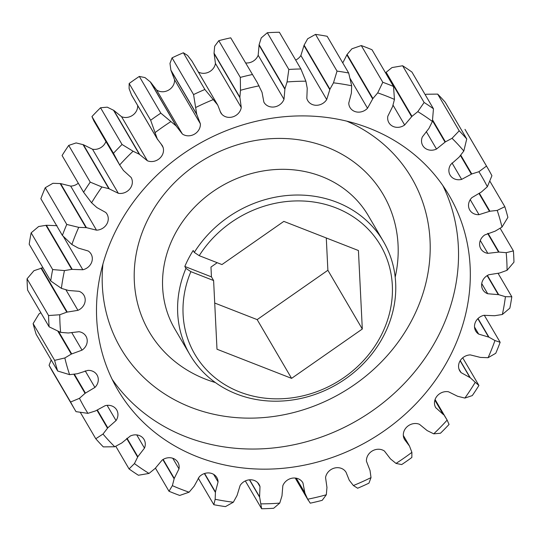 <?xml version="1.0" encoding="UTF-8"?>
<svg xmlns="http://www.w3.org/2000/svg" width="541" height="541" viewBox="0 0 541 541"><rect width="100%" height="100%" fill="white"/><g stroke="black" fill="none" stroke-linecap="round" stroke-linejoin="round"><path stroke-width="0.81" d="M236.552 393.997A112.109 99.801 -30.4 0 1 189.952 354.788A112.109 99.801 -30.4 0 1 185.942 268.377L184.819 266.463L211.45 276.87L213.607 280.542L216.995 349.229L291.592 378.369L362.308 329.023L358.426 250.524L283.836 221.384L221.959 264.563L199.216 255.677L194.293 252.397A112.109 99.801 -30.4 0 1 336.806 202.233A112.109 99.801 -30.4 0 1 383.407 241.435A112.109 99.801 -30.4 0 1 363.951 363.126A112.109 99.801 -30.4 0 1 236.552 393.997M194.293 252.397L193.178 250.483A112.109 99.801 149.6 0 0 184.819 266.463M197.526 456.82A192.089 170.997 149.6 0 0 415.806 403.917A192.089 170.997 149.6 0 0 449.145 195.423A192.089 170.997 149.6 0 0 369.293 128.244A192.089 170.997 149.6 0 0 151.007 181.14A192.089 170.997 149.6 0 0 117.674 389.642A192.089 170.997 149.6 0 0 197.526 456.82M74.901 409.774A239.169 212.911 -30.4 0 1 70.601 402.017L49.082 365.297A239.169 212.911 -30.4 0 0 53.39 373.053L74.901 409.774A239.169 212.911 -30.4 0 0 76.017 411.647L87.919 413.351L95.473 410.937L105.17 405.676A11.239 10.002 -30.4 0 1 112.034 406.027A11.239 10.002 -30.4 0 1 116.707 409.956A11.239 10.002 -30.4 0 1 116.038 420.58L107.794 427.836L103.006 434.044L95.777 438.751A239.169 212.911 -30.4 0 0 103.317 446.893L114.78 446.758L121.793 442.964L130.32 436.012A11.239 10.002 -30.4 0 1 139.389 435.566A11.239 10.002 -30.4 0 1 144.062 439.495A11.239 10.002 -30.4 0 1 144.474 448.124L137.847 456.699L134.432 463.583L129.062 468.939A239.169 212.911 -30.4 0 0 138.395 475.241L149.012 473.429L155.179 468.411L162.158 460.073A11.239 10.002 -30.4 0 1 173.255 458.437A11.239 10.002 -30.4 0 1 177.928 462.366A11.239 10.002 -30.4 0 1 178.99 468.871L174.256 478.386L172.369 485.649A229.824 204.593 149.6 0 0 180.647 489.091A229.824 204.593 149.6 0 0 189.113 492.188L194.172 486.17L199.304 476.817A11.239 10.002 -30.4 0 1 212.153 473.632A11.239 10.002 -30.4 0 1 216.826 477.568A11.239 10.002 -30.4 0 1 218.064 481.909L213.641 474.362M189.113 492.188L179.72 495.441A239.169 212.911 -30.4 0 1 174.324 493.412A239.169 212.911 -30.4 0 1 168.995 491.248L155.45 468.134M218.064 481.909L215.44 491.952L215.156 499.275L213.837 504.712A239.169 212.911 -30.4 0 0 225.475 506.606L233.34 502.224L237.059 495.468L240.116 485.5A11.239 10.002 -30.4 0 1 254.385 480.496A11.239 10.002 -30.4 0 1 259.058 484.432A11.239 10.002 -30.4 0 1 259.991 486.67L259.592 496.8L261.628 508.75A239.169 212.911 -30.4 0 0 273.678 508.263L279.751 503.096L281.976 495.894L282.828 485.75A11.239 10.002 -30.4 0 1 298.111 478.724A11.239 10.002 -30.4 0 1 302.784 482.66A11.239 10.002 -30.4 0 1 302.946 482.951L304.921 493.115L307.687 499.215L310.27 503.171A239.169 212.911 -30.4 0 0 322.206 500.324L326.324 494.772L326.953 487.434L325.56 477.561A11.239 10.002 -30.4 0 1 341.412 468.398A11.239 10.002 -30.4 0 1 345.043 470.907L346.003 472.151L349.263 480.239L353.381 485.534L357.648 488.232A239.169 212.911 -30.4 0 0 368.948 483.147L371.018 477.602L370.024 470.454L366.453 461.284A11.239 10.002 -30.4 0 1 371.383 451.539A11.239 10.002 -30.4 0 1 382.392 449.963A11.239 10.002 -30.4 0 1 384.448 451.066L390.44 458.876L396.019 463.421L401.686 464.57A239.169 212.911 -30.4 0 0 411.85 457.476L411.89 452.344L409.496 446.068L404.438 439.353L403.714 437.628A11.239 10.002 -30.4 0 1 407.339 426.531A11.239 10.002 -30.4 0 1 419.268 424.225A11.239 10.002 -30.4 0 1 419.444 424.3L427.153 430.589L433.733 433.835L440.462 433.24A239.169 212.911 -30.4 0 0 449.05 424.442L447.143 420.1L434.89 400.103M49.123 326.818A239.169 212.911 -30.4 0 1 48.568 315.538L27.05 278.818A239.169 212.911 -30.4 0 0 27.605 290.098L49.123 326.818L60.633 332.377L68.261 332.999L78.993 331.721A11.239 10.002 -30.4 0 1 81.319 332.33A11.239 10.002 -30.4 0 1 85.992 336.259A11.239 10.002 -30.4 0 1 82.029 350.142L71.703 332.519M50.705 280.955A239.169 212.911 -30.4 0 1 52.673 269.567L31.155 232.846A239.169 212.911 -30.4 0 0 29.194 244.234L50.705 280.955L61.397 288.36L68.565 290.483L79.114 291.322A11.239 10.002 -30.4 0 1 79.297 291.396A11.239 10.002 -30.4 0 1 83.97 295.325A11.239 10.002 -30.4 0 1 77.945 310.338L65.934 289.834M57.684 371.025A239.169 212.911 -30.4 0 1 54.634 360.34L33.116 323.619A239.169 212.911 -30.4 0 0 36.166 334.304L57.684 371.025L69.606 374.656L77.37 373.743L87.804 370.402A11.239 10.002 -30.4 0 1 92.396 371.106A11.239 10.002 -30.4 0 1 97.062 375.035A11.239 10.002 -30.4 0 1 94.912 387.437L85.194 370.842M366.676 47.588A239.169 212.911 -30.4 0 1 372.005 49.752L393.523 86.472A239.169 212.911 -30.4 0 0 388.195 84.308A239.169 212.911 -30.4 0 0 382.798 82.279L377.706 92.876L372.911 98.53L347.092 54.465L351.887 48.812L361.28 45.559A239.169 212.911 -30.4 0 1 366.676 47.588M185.942 268.377L190.865 271.656A107.625 95.811 149.6 0 0 239.589 391.927A107.625 95.811 149.6 0 0 380.736 336.225A107.625 95.811 149.6 0 0 335.833 207.825A107.625 95.811 149.6 0 0 199.216 255.677M190.865 271.656L213.607 280.542M211.45 276.87L210.97 267.058L217.205 262.703M95.777 438.751L80.305 412.35M129.062 468.939L115.788 446.278M213.837 504.712L198.229 478.082M261.628 508.75L245.33 480.942M462.711 357.811L478.92 385.476A239.169 212.911 -30.4 0 1 472.279 395.593L464.875 398.075A229.824 204.593 149.6 0 0 475.241 382.284L470.244 377.733L460.229 360.644M484.29 315.234L500.148 342.291A239.169 212.911 -30.4 0 1 495.752 353.28L488.09 357.702A229.824 204.593 149.6 0 0 494.954 340.546L488.956 337.178L478.021 318.514M498.065 273.313L511.806 296.766A239.169 212.911 -30.4 0 1 509.845 308.154L502.359 314.483A229.824 204.593 149.6 0 0 505.422 296.705L498.68 294.669L487.427 275.464M172.052 57.853L193.57 94.574L196.701 114.205L170.882 70.141L169.982 63.398L172.052 57.853A239.169 212.911 -30.4 0 1 183.352 52.768L187.619 55.466L191.994 61.174M193.57 94.574A239.169 212.911 -30.4 0 1 204.87 89.488L183.352 52.768M218.794 40.676L240.312 77.397L240.495 90.293L239.866 97.211L214.047 53.146L214.676 46.228L218.794 40.676A239.169 212.911 -30.4 0 1 230.73 37.829L257.266 82.563L230.73 37.829M240.312 77.397A239.169 212.911 -30.4 0 1 252.248 74.55M129.15 83.524L150.662 120.244L157.323 138.996L131.504 94.932L129.11 88.656L129.15 83.524A239.169 212.911 -30.4 0 1 139.314 76.43L144.981 77.579L150.56 82.124L156.552 89.934A11.239 10.002 149.6 0 0 168.542 90.144A11.239 10.002 149.6 0 0 174.547 79.716L170.882 70.141M150.662 120.244A239.169 212.911 -30.4 0 1 160.826 113.15L139.314 76.43M93.857 120.9L91.95 116.558A239.169 212.911 -30.4 0 1 100.538 107.76L107.267 107.165L113.847 110.411L121.556 116.7A11.239 10.002 149.6 0 0 132.626 115.274A11.239 10.002 149.6 0 0 137.671 105.529M91.95 116.558L113.461 153.279A239.169 212.911 -30.4 0 1 122.05 144.481L100.538 107.76M267.322 32.737A239.169 212.911 -30.4 0 1 279.372 32.25L300.891 68.971A239.169 212.911 -30.4 0 0 288.84 69.458L287.068 81.962L284.938 88.751L259.119 44.687L261.249 37.904L267.322 32.737L288.84 69.458M315.525 34.394A239.169 212.911 -30.4 0 1 327.163 36.288L348.681 73.001A239.169 212.911 -30.4 0 0 337.036 71.114L333.479 82.834L329.942 89.197L304.123 45.133L307.66 38.776L315.525 34.394L337.036 71.114M361.28 45.559L382.798 82.279M402.605 65.759A239.169 212.911 -30.4 0 1 411.938 72.061L433.456 108.782A239.169 212.911 -30.4 0 0 424.117 102.479L417.808 111.635L411.972 116.342L386.152 72.278L391.988 67.571L402.605 65.759L424.117 102.479M489.808 181.059L504.834 206.696A239.169 212.911 -30.4 0 1 507.884 217.381L501.98 227.098A229.824 204.593 149.6 0 0 497.213 210.408L489.896 211.233L479.353 193.232M500.148 228.295L513.395 250.902A239.169 212.911 -30.4 0 1 513.95 262.182L507.059 270.304A229.824 204.593 149.6 0 0 506.187 252.688L498.998 252.065L488.036 233.354M487.61 167.947A239.169 212.911 -30.4 0 0 486.501 166.073L464.983 129.353A239.169 212.911 -30.4 0 1 466.099 131.226L487.61 167.947A239.169 212.911 -30.4 0 1 491.918 175.703L487.353 186.746A229.824 204.593 149.6 0 0 478.9 171.713L471.772 173.952L460.763 155.166M425.212 94.722L426.22 94.242L437.683 94.107A239.169 212.911 -30.4 0 1 445.223 102.249L466.741 138.969A239.169 212.911 -30.4 0 0 459.201 130.827L452.039 138.307L445.412 141.857L432.57 119.94M437.683 94.107L459.201 130.827M83.598 192.244A239.169 212.911 -30.4 0 1 90.232 182.128L68.721 145.407A239.169 212.911 -30.4 0 0 62.08 155.524L83.598 192.244L91.578 202.78L96.913 207.575L105.752 212.457A11.239 10.002 -30.4 0 1 107.03 214.148A11.239 10.002 -30.4 0 1 106.462 224.616A11.239 10.002 -30.4 0 1 96.501 230.162L86.418 227.646L78.729 227.362L66.766 224.441A239.169 212.911 -30.4 0 0 62.371 235.43L40.852 198.709A239.169 212.911 -30.4 0 1 45.248 187.72L52.91 183.298L60.599 183.582L70.682 186.097A11.239 10.002 149.6 0 0 78.289 183.189M66.766 224.441L45.248 187.72M85.978 227.599L60.159 183.534M62.371 235.43L71.865 244.518L78.256 248.055L88.169 250.983A11.239 10.002 -30.4 0 1 91.084 254.02A11.239 10.002 -30.4 0 1 82.841 269.749L63.27 236.349M31.155 232.846L38.641 226.517L46.391 225.272L57.021 225.685M82.841 269.749L71.757 269.377L45.938 225.313M71.757 269.377L64.46 270.581L52.673 269.567M445.412 141.857L436.499 149.052A11.239 10.002 -30.4 0 1 422.758 145.57A11.239 10.002 -30.4 0 1 422.345 136.941L428.972 128.366L432.387 121.482L433.456 108.782M486.501 166.073L478.9 171.713M471.772 173.952L461.649 179.389A11.239 10.002 -30.4 0 1 450.112 175.108A11.239 10.002 -30.4 0 1 450.781 164.484L459.025 157.228L463.813 151.02L466.741 138.969M513.395 250.902L506.187 252.688M498.998 252.065L487.826 253.344A11.239 10.002 -30.4 0 1 480.827 248.806A11.239 10.002 -30.4 0 1 484.79 234.922L495.123 231.169L501.98 227.098M504.834 206.696L497.213 210.408M489.896 211.233L479.008 214.662A11.239 10.002 -30.4 0 1 469.75 210.03A11.239 10.002 -30.4 0 1 471.901 197.627L481.402 192.001L487.353 186.746M411.972 116.342L404.654 124.991A11.239 10.002 -30.4 0 1 388.891 122.699A11.239 10.002 -30.4 0 1 387.829 116.193L392.563 106.678L394.45 99.416L393.523 86.472M372.911 98.53L367.515 108.247A11.239 10.002 -30.4 0 1 349.993 107.497A11.239 10.002 -30.4 0 1 348.756 103.155L351.38 93.113L351.664 85.789L348.681 73.001M329.942 89.197L326.703 99.564A11.239 10.002 -30.4 0 1 317.006 105.272A11.239 10.002 -30.4 0 1 307.761 100.633A11.239 10.002 -30.4 0 1 306.828 98.394L307.227 88.264L305.888 81.204L300.891 68.971M284.938 88.751L283.991 99.314A11.239 10.002 -30.4 0 1 274.422 106.922A11.239 10.002 -30.4 0 1 264.035 102.405A11.239 10.002 -30.4 0 1 263.873 102.114L262.033 92.342L257.266 82.563M113.461 153.279L119.676 164.964L123.456 170.496L131.098 177.434A11.239 10.002 -30.4 0 1 131.111 177.455A11.239 10.002 -30.4 0 1 129.867 188.856A11.239 10.002 -30.4 0 1 118.33 193.293L92.511 149.228A11.239 10.002 149.6 0 0 105.921 141.485M93.782 120.765L119.676 164.964A229.824 204.593 149.6 0 1 133.086 151.23L122.05 144.481M68.721 145.407L76.125 142.925L83.415 144.731L92.511 149.228M118.33 193.293L108.829 188.653L83.01 144.589M108.829 188.653L101.945 186.99L90.232 182.128M157.323 138.996L162.381 145.712L163.105 147.436A11.239 10.002 -30.4 0 1 159.406 158.601A11.239 10.002 -30.4 0 1 147.375 160.765L139.308 154.253L113.488 110.188M139.308 154.253L133.086 151.23M239.866 97.211L241.259 107.503A11.239 10.002 -30.4 0 1 233.205 116.734A11.239 10.002 -30.4 0 1 221.776 114.158L220.816 112.913L217.793 105.204L191.737 60.761M217.556 104.826L204.87 89.488M196.701 114.205L200.366 123.781A11.239 10.002 -30.4 0 1 194.361 134.209A11.239 10.002 -30.4 0 1 182.371 133.999L176.089 125.897L150.27 81.833M176.089 125.897L160.826 113.15M511.806 296.766L505.422 296.705M498.68 294.669L487.705 293.743A11.239 10.002 -30.4 0 1 482.849 289.739A11.239 10.002 -30.4 0 1 488.875 274.727L499.593 273.022L507.059 270.304M500.148 342.291L494.954 340.546M488.956 337.178L478.65 334.081A11.239 10.002 -30.4 0 1 475.735 331.045A11.239 10.002 -30.4 0 1 483.979 315.315L494.609 315.728L502.359 314.483M478.92 385.476L475.241 382.284M470.244 377.733L461.067 372.607A11.239 10.002 -30.4 0 1 459.789 370.916A11.239 10.002 -30.4 0 1 460.357 360.448A11.239 10.002 -30.4 0 1 470.318 354.903L480.401 357.418L488.09 357.702M435.079 399.515L447.143 420.1A229.824 204.593 149.6 0 1 433.733 433.835M443.363 414.568L435.721 407.63A11.239 10.002 -30.4 0 1 435.708 407.61A11.239 10.002 -30.4 0 1 436.952 396.208A11.239 10.002 -30.4 0 1 448.489 391.772L457.585 396.269L464.875 398.075M304.921 493.115L296.17 478.183M259.633 497.22L249.442 479.82M215.386 492.378L204.363 473.564M174.114 478.799L162.861 459.6M172.369 485.649L168.995 491.248M137.617 457.084L126.729 438.514M33.116 323.619L39.02 313.902L40.852 312.705M82.029 350.142L71.284 354.098L57.819 331.119M71.284 354.098L64.839 357.966L54.634 360.34M27.05 278.818L33.941 270.696L42.935 267.687M77.945 310.338L66.786 312.164L40.967 268.099M66.786 312.164L59.76 314.761L48.568 315.538M107.49 428.174L96.954 410.193M94.912 387.437L85.052 393.341L73.887 374.284M85.052 393.341L79.466 398.318L70.601 402.017M49.082 365.297L51.192 359.941M157.668 139.652L131.504 94.932M198.344 72.014A11.239 10.002 149.6 0 0 215.44 63.439L214.047 53.146M245.776 62.945A11.239 10.002 149.6 0 0 258.172 55.25L259.119 44.687M295.67 60.058A11.239 10.002 149.6 0 0 300.884 55.5L304.123 45.133M342.771 62.918L347.092 54.465M385.55 72.866L386.152 72.278M96.501 230.162L70.682 186.097M86.418 227.646L60.599 183.582M72.21 269.337L46.391 225.272M445.027 142.1L432.482 120.697M426.281 131.619L436.499 149.052M471.346 174.128L460.459 155.544M452.012 162.936L461.649 179.389M498.559 252.065L487.664 233.475M480.286 240.488L487.826 253.344M489.449 211.321L478.968 193.428M470.237 199.69L479.008 214.662M411.64 116.653L385.821 72.589M393.05 105.177L404.654 124.991M372.648 98.895L346.828 54.83M350.088 78.499L367.515 108.247M329.76 89.596L303.941 45.532M300.884 55.5L326.703 99.564M284.843 89.17L259.024 45.106M258.172 55.25L283.991 99.314M109.235 188.795L83.415 144.731M147.375 160.765L121.556 116.7M139.666 154.476L113.847 110.411M157.505 139.362L131.686 95.297M160.907 143.683L163.105 147.436M221.776 114.158L219.977 111.094M217.773 105.17L191.954 61.106M239.866 97.63L214.047 53.566M215.44 63.439L241.259 107.503M182.371 133.999L156.552 89.934M176.38 126.188L150.56 82.124M196.796 114.604L170.976 70.546M174.547 79.716L200.366 123.781M498.254 294.581L487.15 275.633M481.733 283.552L487.705 293.743M488.564 337.002L477.838 318.696M474.511 327.014L478.65 334.081M469.906 377.49L460.134 360.8M458.937 368.969L461.067 372.607M443.099 414.257L434.863 400.191M435.884 407.934L435.694 407.583M303.041 483.113L302.608 482.369M304.786 492.723L296.279 478.203M259.991 486.67L257.557 482.518M259.592 496.8L249.631 479.806M215.44 491.952L204.613 473.483M178.99 468.871L172.768 458.261M174.256 478.386L163.145 459.431M144.474 448.124L136.738 434.917M137.847 456.699L127.027 438.244M71.696 353.895L58.55 331.45M67.226 312.042L41.407 267.978M116.038 420.58L107.111 405.344M107.794 427.836L97.326 409.97M85.417 393.064L74.381 374.216M326.284 237.966L327.88 270.27L257.164 319.616L214.716 303.034M351.664 85.789A229.824 204.593 149.6 0 0 333.479 82.834M305.888 81.204A229.824 204.593 149.6 0 0 287.068 81.962M259.132 85.85A229.824 204.593 149.6 0 0 240.495 90.293M213.438 99.53A229.824 204.593 149.6 0 0 195.801 107.463M170.8 121.644A229.824 204.593 149.6 0 0 154.929 132.721M101.945 186.99A229.824 204.593 149.6 0 0 91.578 202.78M78.729 227.362A229.824 204.593 149.6 0 0 71.865 244.518M64.46 270.581A229.824 204.593 149.6 0 0 61.397 288.36M59.76 314.761A229.824 204.593 149.6 0 0 60.633 332.377M64.839 357.966A229.824 204.593 149.6 0 0 69.606 374.656M79.466 398.318A229.824 204.593 149.6 0 0 87.919 413.351M103.006 434.044A229.824 204.593 149.6 0 0 114.78 446.758M134.432 463.583A229.824 204.593 149.6 0 0 149.012 473.429M215.156 499.275A229.824 204.593 149.6 0 0 233.34 502.224M260.931 503.86A229.824 204.593 149.6 0 0 279.751 503.096M307.687 499.215A229.824 204.593 149.6 0 0 326.324 494.772M353.381 485.534A229.824 204.593 149.6 0 0 371.018 477.602M396.019 463.421A229.824 204.593 149.6 0 0 411.89 452.344M463.813 151.02A229.824 204.593 149.6 0 0 452.039 138.307M432.387 121.482A229.824 204.593 149.6 0 0 417.808 111.635M394.45 99.416A229.824 204.593 149.6 0 0 377.706 92.876M327.88 270.27L362.308 329.023M257.164 319.616L291.592 378.369M102.925 264.042A168.549 150.046 149.6 0 0 190.838 407.305A168.549 150.046 149.6 0 0 410.491 322.679A168.549 150.046 149.6 0 0 346.781 121.157M442.863 185.583A192.089 170.997 -30.4 0 1 399.441 388.411A192.089 170.997 -30.4 0 1 185.732 436.695A192.089 170.997 -30.4 0 1 112.17 379.356M383.407 241.435L368.347 215.731A112.109 99.801 149.6 0 0 321.746 176.522A112.109 99.801 149.6 0 0 194.347 207.399A112.109 99.801 149.6 0 0 174.892 329.084L189.952 354.788M215.352 382.534A135.649 120.758 -30.4 0 1 205.546 379.173A135.649 120.758 -30.4 0 1 148.951 217.347A135.649 120.758 -30.4 0 1 326.852 147.138A135.649 120.758 -30.4 0 1 395.194 277.161M308.309 500.384L295.224 478.055M217.793 105.204L191.974 61.14M409.152 445.412L403.329 435.471"/></g></svg>
